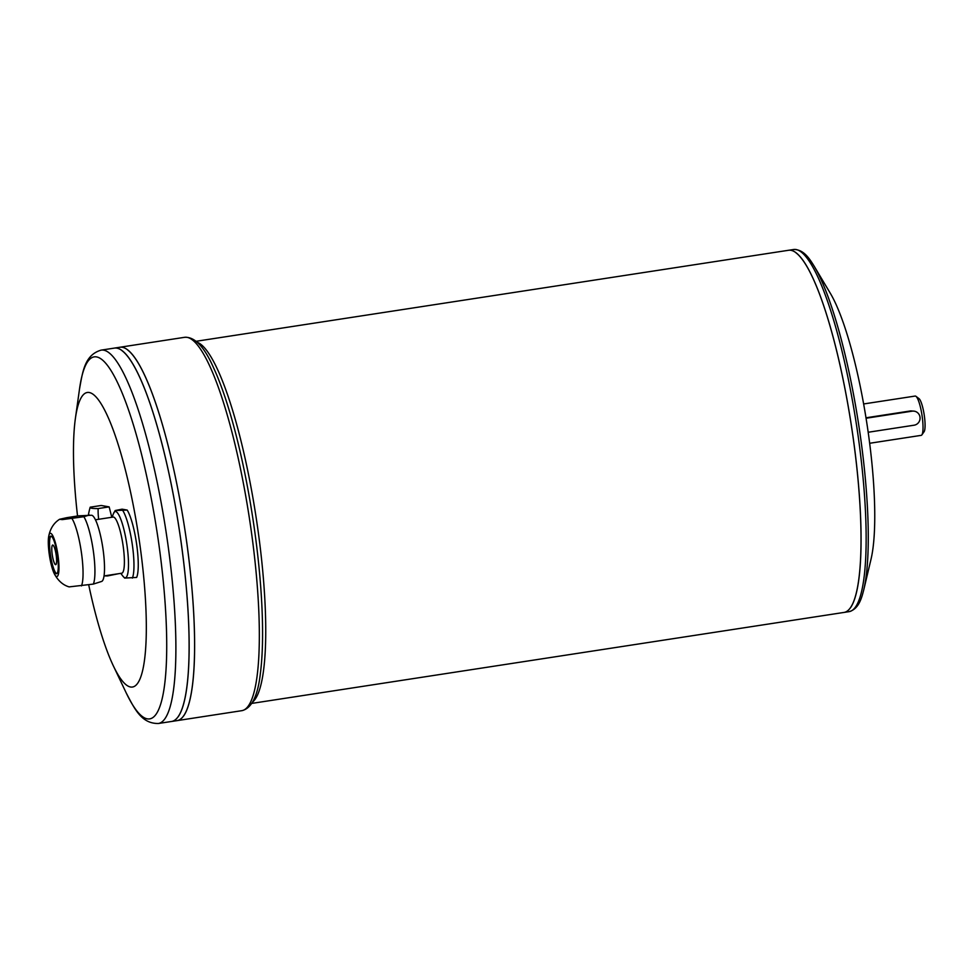 <?xml version="1.0" encoding="UTF-8"?>
<svg xmlns="http://www.w3.org/2000/svg" width="973" height="973" viewBox="0 0 973 973"><rect width="100%" height="100%" fill="white"/><g stroke="black" fill="none" stroke-linecap="round" stroke-linejoin="round"><path stroke-width="1.46" d="M869.667 443.274L921.188 435.357A19.886 3.856 -98.7 0 0 921.881 434.846A19.886 3.856 -98.7 0 0 922.173 416.42A19.886 3.856 -98.7 0 0 915.958 396.327A19.886 3.856 -98.7 0 0 915.143 396.06L863.623 403.965M866.067 418.244L912.139 411.165A7.103 6.945 -80 0 1 914.365 411.19L910.728 410.91L865.994 417.794M93.335 584.092L101.751 581.404A33.508 6.507 -98.7 0 0 103.077 549.575A33.508 6.507 -98.7 0 0 91.584 515.252L78.764 515.824L66.894 517.648L59.621 519.266L62.223 519.618L83.86 516.724A36.354 7.054 -98.7 0 1 93.372 551.253A36.354 7.054 -98.7 0 1 93.335 584.092L69.132 586.889C63.05 585.138 58.125 580.796 54.366 573.875A21.868 4.245 -98.7 0 0 58.039 555.717A21.868 4.245 -98.7 0 0 53.016 536.184A21.868 4.245 -98.7 0 0 48.65 536.646A21.868 4.245 -98.7 0 0 54.366 573.875M122.087 509.171L115.179 510.533L127.183 510.071L122.087 509.171M127.183 510.071A36.354 7.054 -98.7 0 1 136.694 544.6A36.354 7.054 -98.7 0 1 136.646 577.427L124.678 578.084L122.89 576.15A33.508 6.507 -98.7 0 0 127.062 545.889A33.508 6.507 -98.7 0 0 113.33 513.914L115.179 510.545M89.443 514.997L83.86 516.724M109.158 506.884L98.139 508.575A78.083 5.035 -8 0 1 90.136 507.347A78.083 5.035 -8 0 1 90.221 507.176L101.228 505.486L109.158 506.884L111.786 517.271M98.139 508.575A78.083 68.718 12.8 0 0 98.699 519.278M107.431 575.408A78.083 63.683 155.1 0 0 107.602 575.931L118.609 573.693M107.602 575.931A78.083 5.035 172 0 1 104.293 575.882M88.701 584.797A149.1 28.935 -98.7 0 0 113.415 666.006A149.1 28.935 -98.7 0 0 139.954 545.172A149.1 28.935 -98.7 0 0 104.902 410.582A149.1 28.935 -98.7 0 0 75.383 418.487A149.1 28.935 -98.7 0 0 77.536 516.018M814.06 266.018A181.525 35.223 81.3 0 1 860.448 436.658A181.525 35.223 81.3 0 1 863.781 589.735L871.066 559.025A149.1 28.935 -98.7 0 0 868.33 433.289A149.1 28.935 -98.7 0 0 830.224 293.128L814.06 266.018C809.877 259.329 803.844 249.185 793.579 249.514A183.179 35.551 81.3 0 1 858.283 437.096A183.179 35.551 81.3 0 1 849.21 611.628L844.114 612.418A183.179 35.551 -98.7 0 1 844.102 612.418A183.179 35.551 -98.7 0 0 853.163 437.886A183.179 35.551 -98.7 0 0 788.458 250.292L196.084 341.292M850.499 607.76A183.155 35.539 -98.7 0 0 853.187 437.874A183.155 35.539 -98.7 0 0 795.975 252.822M844.114 612.418A183.179 35.551 -98.7 0 0 853.187 437.886A183.179 35.551 -98.7 0 0 788.483 250.292A183.179 35.551 -98.7 0 0 788.471 250.292L793.579 249.514M921.881 434.846L924.107 431.696A17.04 3.308 -98.7 0 0 924.35 415.885A17.04 3.308 -98.7 0 0 919.035 398.675L915.958 396.327M241.876 710.667C251.752 708.368 257.954 695.719 260.46 672.732A186.025 36.098 -98.7 0 0 254.549 530.03A186.025 36.098 -98.7 0 0 213.634 367.928C204.354 346.765 194.636 336.561 184.517 337.327A188.859 36.646 81.3 0 1 251.229 530.723A188.859 36.646 81.3 0 1 241.876 710.667L177.159 720.616A188.859 36.646 -98.7 0 0 177.159 720.616L171.674 721.455A188.859 36.646 -98.7 0 0 171.674 721.455A188.859 36.646 -98.7 0 0 181.002 541.511A188.859 36.646 -98.7 0 0 114.291 348.115L101.083 350.134A188.859 36.646 81.3 0 1 167.782 543.542A188.859 36.646 81.3 0 1 158.429 723.486C141.511 723.766 134.688 709.062 126.271 693.044A183.265 35.563 -98.7 0 0 158.891 544.539A183.265 35.563 -98.7 0 0 115.811 379.105A183.265 35.563 -98.7 0 0 79.543 388.835L75.383 418.487M178.254 716.651A188.835 36.646 -98.7 0 0 181.027 541.511A188.835 36.646 -98.7 0 0 122.039 350.706M158.429 723.486L171.649 721.455A188.859 36.646 -98.7 0 0 181.027 541.511A188.859 36.646 -98.7 0 0 114.328 348.103A188.859 36.646 -98.7 0 0 114.315 348.103L119.776 347.264A188.859 36.646 -98.7 0 0 119.788 347.264A188.859 36.646 -98.7 0 1 186.488 540.672A188.835 36.646 -98.7 0 0 127.524 349.866M183.739 715.812A188.835 36.646 -98.7 0 0 186.5 540.672A188.859 36.646 -98.7 0 1 177.159 720.616A188.859 36.646 -98.7 0 0 186.488 540.672A188.859 36.646 -98.7 0 0 119.801 347.264L184.517 337.327M52.7 545.026A9.937 1.934 -98.7 0 0 52.311 555.145A9.937 1.934 -98.7 0 0 55.716 564.668M56.191 555.206A9.937 1.934 -98.7 0 0 52.688 545.026A9.937 1.934 -98.7 0 0 52.287 555.145A9.937 1.934 -98.7 0 0 55.704 564.681A9.937 1.934 -98.7 0 0 56.191 555.206M51.034 536.135A19.034 3.697 -98.7 0 0 50.547 555.413A19.034 3.697 -98.7 0 0 56.799 573.644M57.468 555.607A19.034 3.697 -98.7 0 0 50.754 536.123A19.034 3.697 -98.7 0 0 49.988 555.498A19.034 3.697 -98.7 0 0 56.531 573.742A19.034 3.697 -98.7 0 0 57.468 555.607M104.05 575.931L121.771 573.206A28.399 5.51 -98.7 0 0 123.17 546.145A28.399 5.51 -98.7 0 0 113.136 517.064L95.427 519.789M914.365 411.19A7.103 6.945 -80 0 1 914.109 425.201L868.184 432.255M81.452 585.916A36.354 7.054 -98.7 0 0 81.489 553.078A36.354 7.054 -98.7 0 0 71.99 518.548M132.364 578.096A36.354 7.054 -98.7 0 0 132.401 545.257A36.354 7.054 -98.7 0 0 122.902 510.728M252.445 702.202A183.179 35.551 -98.7 0 0 257.869 529.324A183.179 35.551 -98.7 0 0 197.154 342.228M910.728 410.91L912.139 411.165M48.65 536.646C50.146 528.716 53.795 522.915 59.621 519.266M844.09 612.418L251.703 703.418M113.415 666.006L126.271 693.044M90.136 507.347A85.198 85.198 0 0 0 88.373 514.985M120.798 573.352L122.89 576.15M112.175 517.21L113.33 513.914M101.083 350.134C84.846 354.95 82.754 371.029 79.543 388.835M849.21 611.628C859.11 608.855 861.81 597.337 863.781 589.735"/></g></svg>
